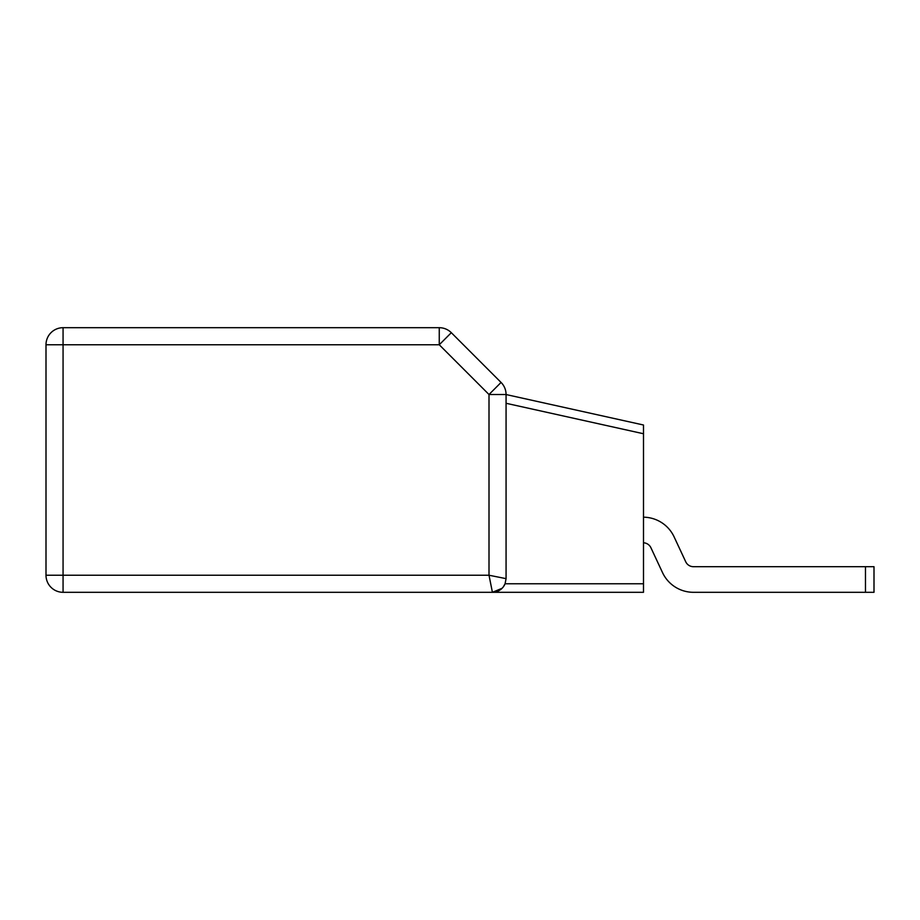 <?xml version="1.0" encoding="UTF-8"?>
<svg xmlns="http://www.w3.org/2000/svg" width="920" height="920" viewBox="0 0 920 920"><rect width="100%" height="100%" fill="white"/><g stroke="black" fill="none" stroke-linecap="round" stroke-linejoin="round"><path stroke-width="1.38" d="M506.069 578.645L489.003 575.23L492.418 592.307L643.494 592.307L643.494 583.763L505.08 583.763L503.263 586.948L505.08 583.763L503.263 586.948L505.08 583.763L503.263 586.948L505.08 583.763L643.494 583.763L505.08 583.763L506.069 578.645L506.069 394.519A17.066 17.066 0 0 0 501.066 382.444L451.317 332.695A17.066 17.066 0 0 0 439.254 327.692L63.066 327.692A17.066 17.066 0 0 0 46 344.77L46 575.23A17.066 17.066 0 0 0 63.066 592.307L492.418 592.307L496.754 591.594L492.418 592.307L496.754 591.594L492.418 592.307L496.754 591.594L492.418 592.307L502.078 588.294L492.418 592.307L496.754 591.594L492.418 592.307L496.754 591.594L492.418 592.307L496.754 591.594L492.418 592.307L496.754 591.594L492.418 592.307L502.078 588.294L492.418 592.307A13.662 13.662 0 0 0 505.08 583.763L643.494 583.763L643.494 425.005L506.069 394.542M643.494 517.189A34.143 34.143 0 0 1 674.119 536.9L685.722 561.764A8.533 8.533 0 0 0 693.461 566.697L865.467 566.697L865.467 592.307L693.461 592.307A34.143 34.143 0 0 1 662.515 572.585L650.911 547.722A8.533 8.533 0 0 0 643.494 542.8A8.533 8.533 0 0 1 650.911 547.722A8.533 8.533 0 0 0 643.494 542.8A8.533 8.533 0 0 1 650.911 547.722A8.533 8.533 0 0 0 643.494 542.8A8.533 8.533 0 0 1 650.911 547.722A8.533 8.533 0 0 0 643.494 542.8A8.533 8.533 0 0 1 650.911 547.722A8.533 8.533 0 0 0 643.494 542.8A8.533 8.533 0 0 1 650.911 547.722M865.467 566.697L874 566.697L874 592.307L693.461 592.307M674.119 536.9L685.722 561.764A8.533 8.533 0 0 0 693.461 566.697A8.533 8.533 0 0 1 685.722 561.764L674.119 536.9L685.722 561.764A8.533 8.533 0 0 0 693.461 566.697A8.533 8.533 0 0 1 685.722 561.764L674.119 536.9L685.722 561.764A8.533 8.533 0 0 0 693.461 566.697A8.533 8.533 0 0 1 685.722 561.764L674.119 536.9L685.722 561.764A8.533 8.533 0 0 0 693.461 566.697M503.148 587.098L504.678 584.672M492.418 592.307L496.754 591.594L492.418 592.307A13.662 13.662 0 0 0 505.08 583.763M439.254 344.77L451.317 332.695A17.066 17.066 0 0 0 439.254 327.692L439.254 344.77L489.003 394.519L489.003 575.23L63.066 575.23L63.066 344.77L439.254 344.77M501.066 382.444L489.003 394.519L506.069 394.519M63.066 327.692A17.066 17.066 0 0 0 46 344.77L63.066 344.77L63.066 327.692M63.066 575.23L46 575.23A17.066 17.066 0 0 0 63.066 592.307L63.066 575.23M506.069 403.282L643.494 433.745"/></g></svg>
